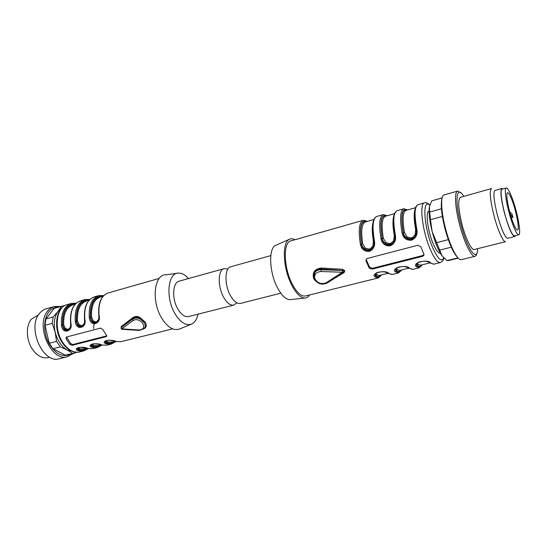 <?xml version="1.0" encoding="UTF-8"?>
<svg xmlns="http://www.w3.org/2000/svg" width="547" height="547" viewBox="0 0 547 547"><rect width="100%" height="100%" fill="white"/><g stroke="black" fill="none" stroke-linecap="round" stroke-linejoin="round"><path stroke-width="0.82" d="M144.764 327.762C145.68 326.45 145.488 324.72 144.196 322.573C145.57 324.993 145.529 327.038 144.08 328.72L144.456 328.104M144.196 322.58L138.986 317.903C136.764 316.98 134.808 317.13 133.119 318.354L132.682 319.038C136.62 317.096 140.388 318.163 143.977 322.238M144.052 328.754C146.575 327.352 146.917 325.089 145.085 321.971L139.41 317.041C136.962 316.091 134.808 316.275 132.955 317.588L133.119 318.354L121.236 327.701M121.113 328.268L121.215 326.525L132.955 317.588M106.412 335.12L102.713 329.397L100.477 328.132L66.734 336.945L66.255 337.212L66.153 338.894L69.893 344.432L72.334 345.26L106.029 336.706L106.535 336.439L106.412 335.12M107.191 345.095L111.26 344.084L106.364 343.926C99.308 341.39 110.925 338.47 116.053 341.519L115.896 341.533C113.222 340.665 110.713 340.22 108.374 340.2L105.421 340.952C104.621 341.978 105.12 342.689 106.911 343.085C110.118 343.913 112.969 343.352 115.472 341.417M101.427 344.993C98.911 346.832 96.067 347.359 92.894 346.579L92.354 347.413C85.257 344.931 96.634 342.066 101.851 345.048L106.774 345.198L101.851 345.048M87.657 348.494C85.134 350.244 82.296 350.743 79.158 350.005L78.624 350.825C71.486 348.398 82.631 345.595 87.93 348.514L92.922 348.63L87.93 348.514M70.556 322.894L70.795 322.737C73.428 331.81 62.255 334.73 61.449 325.267C60.826 313.287 64.184 305.992 71.527 303.38L76.163 303.229M84.532 319.113L84.778 318.949C87.458 328.111 76.06 331.092 75.24 321.533C74.549 309.445 77.824 302.108 85.058 299.53L89.817 299.435M98.788 315.257L99.048 315.086C101.783 324.337 90.152 327.38 89.311 317.725C88.559 305.527 91.746 298.149 98.863 295.599L103.752 295.571M121.215 326.525L121.42 327.468L132.682 319.038L133.071 320.474C136.586 318.798 139.847 319.804 142.863 323.482C144.593 327.468 143.3 329.629 138.986 329.964L139.362 330.415M191.088 324.282L179.86 328.87C173.891 331.133 167.929 327.701 161.974 318.58C151.102 301.616 154.035 273.979 165.967 274.806L177.064 273.329M66.549 337.014L70.563 343.495L72.86 344.521L106.754 335.879M106.364 343.926L107.103 342.791L105.427 340.945M115.451 340.959L115.896 341.533L120.901 341.697L116.053 341.519M101.004 344.883C98.651 346.483 96.012 346.955 93.093 346.285L92.894 346.579C91.069 346.189 90.549 345.485 91.328 344.473L93.229 343.817C96.033 343.742 98.857 344.152 101.701 345.061L101.578 345.034M87.219 348.384C84.86 349.902 82.241 350.347 79.363 349.711L79.158 350.005C77.298 349.622 76.751 348.924 77.524 347.926L80.778 347.249L87.787 348.521M69.948 328.569L69.086 329.793C65.647 331.585 63.452 330.046 62.488 325.171L61.449 325.267M83.965 324.72L83.048 326.053C79.541 327.926 77.284 326.381 76.279 321.438L75.24 321.533M98.275 320.781L97.304 322.245C93.722 324.186 91.404 322.648 90.358 317.629L89.311 317.725M198.035 314.163C196.934 319.181 194.841 322.457 191.751 324.009C186.281 326.074 180.79 322.805 175.279 314.197C165.228 298.218 167.717 272.317 178.664 273.11C181.98 273.117 185.276 274.929 188.558 278.553M92.074 344.077L93.626 345.458L93.093 346.285L91.363 344.453M78.283 347.536L79.883 348.89L79.363 349.711L77.578 347.892M69.695 329.027L69.633 329.089C66.255 330.901 63.944 329.499 62.7 324.884L63.732 324.795L65.346 328.439L67.89 329.362L68.676 329.137L70.454 327.058M83.192 325.903L83.588 325.356C80.135 327.236 77.77 325.834 76.491 321.151L77.53 321.062L79.178 324.74L81.77 325.663L82.576 325.438L84.45 323.161M97.954 321.397L97.831 321.54C94.303 323.489 91.882 322.094 90.563 317.342L91.609 317.253L93.298 320.959L95.944 321.889L96.764 321.657L98.747 319.161M223.976 268.673L179.341 281.124C172.503 282.177 171.601 299.038 178.048 309.383C181.406 314.764 184.879 317.164 188.462 316.59L188.736 316.522M106.145 340.555L107.643 341.95L107.103 342.791C110.056 343.502 112.716 343.003 115.061 341.301M236.817 302.785L233.706 305.13C230.362 305.629 227.053 303.086 223.771 297.493C217.467 286.737 217.897 269.48 224.277 268.584L227.867 269.145M270.792 255.606L230.923 266.731C224.619 267.599 224.256 284.912 230.54 295.736C233.808 301.356 237.09 303.92 240.4 303.435L240.653 303.366M276.173 245.111L275.674 245.329C268.317 248.119 269.192 272.481 277.548 287.886C281.637 295.448 285.705 299.387 289.76 299.688L291.052 299.551M294.949 239.757C292.918 238.636 291.072 238.485 289.418 239.299C281.76 242.164 282.908 268.522 291.811 285.26C296.153 293.465 300.44 297.746 304.665 298.088C306.682 298.115 308.337 297.069 309.636 294.942M363.071 220.352L291.052 240.865C282.997 241.726 283.483 267.592 292.276 284.098C296.809 292.59 301.171 296.556 305.356 296.002L305.664 295.927M366.134 259.319L369.512 267.093L369.239 268.098L366.011 260.994L366.244 259.162L367.297 258.464L417.901 245.254L420.814 246.759L423.898 254.157L423.727 255.62L422.537 256.331L372.138 269.131L372.35 268.338L422.681 255.531L424.021 254.546M369.239 268.098L372.138 269.131M315.53 280.973L313.643 278.601C312.111 272.269 314.785 268.748 321.663 268.044L342.668 269.295L344.76 270.594L344.186 272.509L333.766 278.826M421.532 264.974C420.493 266.601 419.064 266.758 417.245 265.445L416.472 266.799C411.05 262.902 428.486 258.512 430.961 263.196L433.874 264.167M400.978 270.088C399.83 271.729 398.298 271.914 396.384 270.649L395.611 271.989C390.045 268.194 407.043 263.914 409.744 268.474L412.855 269.37M380.917 275.086C379.666 276.734 378.032 276.946 376.028 275.729L375.256 277.049C369.546 273.35 386.134 269.179 389.047 273.623L392.349 274.45M374.36 240.55C375.379 245.644 373.745 249.247 369.464 251.353C364.528 251.688 361.505 249.343 360.405 244.324L361.54 244.242C361.813 249.876 369.389 253.158 372.596 248.201L372.623 248.167C373.957 245.945 374.367 243.531 373.84 240.912L373.806 240.796C371.413 226.485 372.452 218.349 376.931 216.407C372.869 218.178 372.015 226.226 374.36 240.55L373.813 240.796C374.387 243.634 373.984 246.102 372.596 248.201M394.449 233.59L394.749 235.258L395.31 234.875C396.356 240.03 394.681 243.682 390.284 245.835C385.232 246.184 382.141 243.825 381.006 238.752L382.141 238.67C379.495 221.262 381.115 213.631 386.996 215.785M416.199 229.432L416.199 229.453C416.746 232.01 416.376 234.41 415.098 236.653L415.084 236.68C416.281 235.319 416.643 232.872 416.185 229.337L416.793 229.063C417.874 234.273 416.151 237.979 411.631 240.181C406.462 240.55 403.289 238.164 402.12 233.029L403.262 232.954C400.431 215.368 401.792 207.723 407.344 210.014M369.512 267.093L372.35 268.338M344.186 272.509L343.714 272.256M342.668 269.295L342.545 270.478L343.824 271.264L343.393 272.618L342.408 272.269L342.545 270.478L321.219 269.719L321.479 269.008C319.072 268.864 317.075 269.596 315.489 271.216L314.887 272.235C316.412 270.519 318.525 269.678 321.219 269.719L321.075 271.497L342.408 272.269L326.463 282.573C321.855 284.584 318.074 283.483 315.127 279.271C313.725 274.642 315.708 272.05 321.075 271.497M343.728 271.1L342.559 270.444L321.479 269.008L321.663 268.044M381.081 239.121L382.175 238.827M402.202 233.412L403.296 233.111M421.942 264.871C420.855 267.025 419.276 267.326 417.19 265.76C416.335 265.24 416.363 264.406 417.265 263.264C417.908 262.061 420.499 261.384 425.04 261.247C426.872 261.322 428.704 261.972 430.557 263.203L430.961 263.196M430.058 262.854L433.662 264.222L440.438 262.546M401.423 269.979C400.213 272.146 398.51 272.474 396.315 270.963C395.399 270.45 395.392 269.616 396.295 268.474C396.842 267.353 399.324 266.717 403.748 266.574C405.546 266.635 407.419 267.271 409.361 268.481L409.744 268.474M408.903 268.174L412.629 269.432L419.303 267.777L422.12 264.823M381.382 274.97C380.062 277.144 378.244 277.5 375.946 276.044C374.968 275.531 374.927 274.703 375.83 273.555C376.35 272.468 378.818 271.88 383.221 271.791C384.862 271.852 386.681 272.468 388.691 273.63L389.047 273.623M388.254 273.363L392.103 274.512L398.619 272.898L401.642 269.924M394.749 235.258C395.29 237.842 394.9 240.256 393.587 242.485L393.573 242.512C390.332 247.695 382.449 244.434 382.141 238.67L383.358 238.294L385.936 242.636L389.758 243.6L390.961 243.265L393.724 240.564L394.278 235.34L394.736 235.162M415.084 236.68C411.823 242.089 403.611 238.854 403.262 232.954L404.479 232.578L407.125 236.967L411.036 237.931L412.274 237.583L415.111 234.841L415.672 229.549L416.164 229.357M440.267 253.247L440.267 253.247C438.256 253.357 435.829 250.047 432.971 243.306C427.542 230.458 425.334 211.292 429.087 210.971M417.525 263.052L417.956 264.406L417.245 265.445L416.677 264.139M396.596 268.235L397.081 269.623L396.384 270.649L395.748 269.247M376.165 273.288L376.712 274.71L376.028 275.729L375.331 274.238M373.888 245.131L372.822 247.497C369.628 252.358 362.107 249.268 361.629 243.941L362.764 243.866L365.273 248.167L368.999 249.131L370.175 248.803L372.869 246.143L373.41 240.988L373.786 240.851M394.872 239.162L393.765 241.822C390.544 246.888 382.722 243.818 382.223 238.362C379.762 222.089 381.204 214.609 386.558 215.908M416.383 233.015L415.248 235.989C412 241.275 403.85 238.239 403.337 232.646C400.698 216.209 401.901 208.701 406.941 210.13M512.812 199.922C510.03 192.127 507.862 188.141 506.324 187.963C503.507 187.566 507.048 208.735 512.368 223.361C515.13 230.937 517.236 234.759 518.679 234.827C521.489 234.923 517.941 214.246 512.812 199.922M512.771 202.226C510.556 196.038 508.84 192.886 507.623 192.756C505.387 192.462 508.204 209.255 512.416 220.858C514.618 226.902 516.293 229.952 517.448 230.013C519.684 230.116 516.86 213.638 512.771 202.226M509.578 211.525L512.115 214.294L512.929 217.132L511.342 217.644M510.795 215.874L511.561 215.668L512.758 217.262M510.324 214.253L511.561 215.668M77.079 352.241L72.594 353.403L67.26 349.977C61.455 346.6 57.421 340.665 55.165 332.166C53.36 323.578 54.331 316.645 58.071 311.373L61.202 308.515M72.655 351.482L67.26 349.977L60.279 346.88L53.004 348.74L65.373 355.194L72.594 353.403M67.917 354.825L65.373 355.194M70.953 354.073C62.96 357.847 55.575 354.244 48.813 343.263C43.247 332.843 43.363 318.716 48.902 311.811C51.521 308.583 54.707 307.017 58.461 307.106M53.004 348.74L49.251 343.284L44.998 325.342L45.934 318.956L54.228 308.358L62.084 306.074M60.279 346.88L56.532 341.39L55.165 332.166L52.245 323.359L53.162 316.945L58.071 311.373L61.373 306.327L64.758 305.602M56.532 341.39L49.251 343.284M73.086 353.547L67.295 356.767C51.076 362.005 35.029 325.068 47.733 311.004C49.627 308.638 51.876 307.113 54.468 306.436L60.567 306.505M52.245 323.359L44.998 325.342M53.162 316.945L45.934 318.956M61.373 306.327L54.228 308.358M59.616 358.654L59.151 358.77C42.81 364.035 26.782 327.345 39.616 313.308C41.531 310.949 43.794 309.424 46.413 308.747L53.866 306.614M38.468 314.935L31.336 319.222C25.572 325.937 26.215 340.795 32.793 349.82C37.442 356.022 42.522 358.627 48.04 357.635L48.451 357.533M442.53 216.414L430.475 219.716L432.144 231.552L441.976 255.77L447.002 260.577L457.955 257.863M442.161 197.836L431.706 200.872L429.429 206.752C428.561 212.386 429.463 220.653 432.144 231.552C435.043 242.444 438.318 250.512 441.976 255.77M451.48 247.128L439.405 250.205M436.362 242.724L448.472 239.579M447.002 260.577L448.198 260.618M441.921 198.978C440.52 204.605 441.456 214.185 444.725 227.723L445.299 229.897C449.237 243.771 453.285 252.892 457.436 257.261M429.429 206.752L429.641 212.058L441.627 208.722M429.641 212.058L430.475 219.716M457.572 191.101L444.232 194.917C440.485 195.224 440.814 210.294 445.258 227.497L445.853 229.774C450.427 246.957 457.675 260.769 461.23 259.695L461.429 259.647M431.706 200.872L442.14 197.905M461.039 193.023L457.812 191.033C454.263 191.259 454.878 206.609 459.439 224.065C464.006 242.136 471.514 257.418 474.96 256.311C475.931 256.119 476.608 254.991 476.984 252.926M477.668 248.666C477.531 263.435 466.967 248.871 460.704 223.798C454.386 199.901 456.642 184.284 463.753 196.38M491.411 188.571L460.506 197.296C457.709 199.238 458.154 208.045 461.839 223.73C465.476 238.136 471.466 250.403 474.228 249.528L474.379 249.494M491.568 188.53C489.264 190.356 490.03 199.238 493.866 215.183C497.606 229.849 503.247 242.451 505.565 241.685L474.228 249.528M507.78 238.294L507.664 238.321C504.833 237.289 501.346 229.323 497.196 214.417C493.736 200.058 493.018 192.052 495.049 190.411L501.838 188.503M502.946 188.906L501.968 188.469C500.04 190.089 500.826 198.103 504.313 212.516C508.471 227.484 511.917 235.497 514.638 236.564L515.397 235.654M502.146 189.132C499.254 188.763 502.727 209.898 508.081 224.475C510.857 232.031 512.983 235.832 514.467 235.887L514.577 235.86M139.41 317.048L138.986 317.903M138.986 329.964L121.796 328.891L122.186 329.342M79.91 351.851L79.472 351.96C73.626 352.993 68.184 350.018 63.137 343.051C53.387 329.533 56.204 306.552 67.384 304.563L70.98 303.537M121.318 341.595L172.661 328.877M101.988 345.136L97.325 347.543L92.354 347.413M93.346 348.521L97.325 347.543M88.252 348.63L83.657 350.928L78.624 350.825M70.795 322.737C70.132 310.682 73.428 303.359 80.703 300.768L84.518 299.681M84.778 318.949C84.047 306.785 87.26 299.428 94.419 296.864L98.337 295.749M99.048 315.086C98.248 302.812 101.373 295.414 108.415 292.877L159.225 278.409M133.071 320.474L121.796 328.891L121.366 327.496L121.325 328.884L122.104 329.335L139.287 330.415L144.08 328.72M106.528 335.961L106.029 336.706M72.86 344.521L72.334 345.26M70.563 343.495L69.893 344.432M66.83 337.957L66.153 338.894M75.718 303.647C66.488 304.002 62.078 311.181 62.488 325.171L62.7 324.884C62.379 311.517 66.611 304.542 75.411 303.954M89.407 299.838C80.183 299.995 75.807 307.195 76.279 321.438L76.491 321.151C76.108 307.53 80.32 300.522 89.12 300.146M103.376 295.954C94.159 295.893 89.817 303.12 90.358 317.629L90.563 317.342C90.118 303.455 94.296 296.433 103.089 296.262M107.643 341.95L112.019 342.053L115.048 341.301M100.846 344.836L98.063 345.533L93.626 345.458M86.925 348.302L84.382 348.938L79.883 348.89M75.219 304.159L73.107 304.761C66.365 307.134 63.24 313.814 63.732 324.795M89.024 300.248L86.665 300.912C80.026 303.264 76.977 309.985 77.53 321.062M103.109 296.255L100.498 296.994C93.961 299.318 90.993 306.074 91.609 317.253M64.519 330.819L65.722 330.497M429.846 205.104C427.891 203.169 426.154 202.411 424.629 202.821C419.118 202.814 422.134 230.266 429.976 248.666C434.01 258.122 437.45 262.758 440.287 262.574C443.685 261.008 443.508 258.936 443.925 257.993M416.472 266.799L419.303 267.777M395.611 271.989L398.619 272.898M375.256 277.049L378.428 277.903L381.649 274.902M367.379 221.344L363.393 220.263C359.147 222.082 358.155 230.102 360.405 244.324M387.201 215.723L383.385 214.568C379.413 216.318 378.62 224.379 381.006 238.752M393.573 242.512C394.92 240.475 395.303 238.013 394.729 235.135C392.192 220.673 393.033 212.503 397.252 210.616C393.478 212.318 392.828 220.407 395.31 234.875M407.501 209.973L403.857 208.735C400.178 210.41 399.597 218.513 402.12 233.029M416.185 229.337C413.491 214.718 414.12 206.506 418.072 204.687C414.592 206.308 414.168 214.438 416.793 229.063M422.681 255.531L422.537 256.331M366.011 260.994L366.292 259.996M443.767 257.835C441.429 262.478 437.627 258.84 432.369 246.923C423.658 226.465 422.188 197.658 429.792 205.282M367.133 221.419C360.931 219.402 359.071 227.012 361.54 244.242L361.629 243.941C359.331 227.832 361.013 220.366 366.668 221.549M313.643 277.138L314.887 272.235C313.328 274.355 313.151 276.693 314.347 279.25C317.78 284.057 322.115 285.295 327.352 282.963M343.29 272.686L327.448 282.902L326.463 282.573M417.956 264.406L420.677 265.186M397.081 269.623L399.754 270.396L408.835 268.133M376.712 274.71L379.529 275.435L388.131 273.288M373.41 240.988C372.076 233.419 371.892 227.504 372.863 223.244M373.854 219.511L365.553 221.863C361.67 223.518 360.74 230.848 362.764 243.866M383.358 238.294C381.211 225.138 381.956 217.768 385.587 216.181L394.38 213.692M393.635 216.557C392.548 220.762 392.76 227.026 394.278 235.34M404.479 232.578C402.202 219.285 402.742 211.887 406.113 210.369L415.412 207.73M414.893 209.829C413.703 213.891 413.963 220.468 415.672 229.549M83.657 350.928L79.472 351.96C75.568 353.13 68.601 351.564 62.481 343.044C52.772 329.65 55.568 306.874 67.384 304.563M111.26 344.084L115.998 341.56M80.703 300.768C73.264 303.428 69.879 310.785 70.556 322.846C70.85 328.371 69.695 329.089 69.086 329.793M94.419 296.864C87.082 299.496 83.787 306.894 84.525 319.065C84.84 324.583 83.657 325.356 83.048 326.053M108.415 292.877C101.188 295.483 97.981 302.929 98.788 315.209C99.13 320.563 97.927 321.574 97.304 322.245M69.633 329.089L69.237 329.636M97.831 321.54L97.448 322.094M93.722 328.672C93.564 324.33 94.453 323.708 94.693 323.263M233.706 305.13L188.462 316.59M289.76 299.688L304.665 298.088M275.674 245.329L289.418 239.299M280.796 293.192L240.4 303.435M305.356 296.002L378.428 277.903M376.931 216.407L383.078 214.656M397.252 210.616L403.577 208.817M418.072 204.687L424.369 202.896M423.884 254.765L423.727 255.62M313.841 274.061L315.489 271.216M372.822 247.497L372.651 248.126M393.765 241.822L393.614 242.451M415.248 235.989L415.118 236.625M430.051 262.847L420.65 265.192M373.827 245.323L372.876 247.388M393.819 241.712L394.811 239.374M415.296 235.887L416.329 233.22M502.016 189.166L506.201 187.997M514.467 235.887L518.679 234.827M512.867 217.344L511.37 217.747M74.679 353.15L67.472 354.935M67.295 356.767L59.151 358.77M49.722 357.218L48.04 357.635M448 260.666L458.215 258.143M445.299 229.897L445.853 229.774M444.725 227.723L445.258 227.497M461.23 259.695L474.96 256.311M507.664 238.321L514.638 236.564"/></g></svg>
